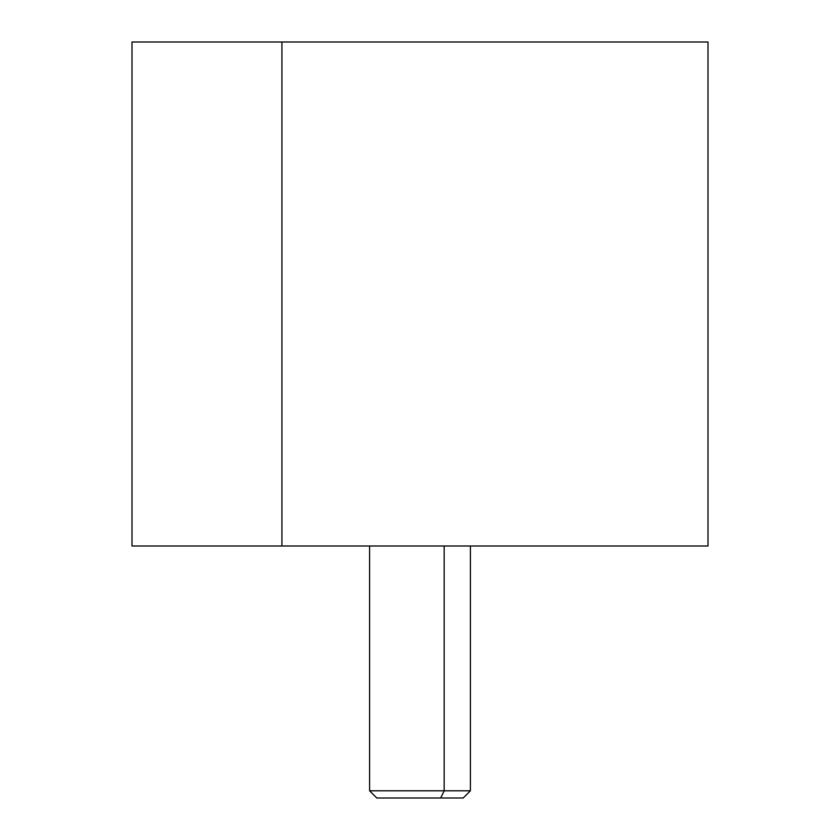 <?xml version="1.0" encoding="UTF-8"?>
<svg xmlns="http://www.w3.org/2000/svg" width="840" height="840" viewBox="0 0 840 840"><rect width="100%" height="100%" fill="white"/><g stroke="black" fill="none" stroke-linecap="round" stroke-linejoin="round"><path stroke-width="1.26" d="M131.995 42L281.925 42L281.925 546L131.995 546L131.995 42M558.075 42L281.925 42L708.005 42L708.005 546L281.925 546L281.925 42M281.925 546L693.599 546M399.294 798L440.706 798L444.161 790.797L440.706 798L463.197 798L470.4 790.797L444.161 790.797L444.161 546L444.161 790.797L369.6 790.797L470.4 790.797L470.4 545.99M440.706 798L376.803 798L369.6 790.797L369.6 545.99"/></g></svg>
